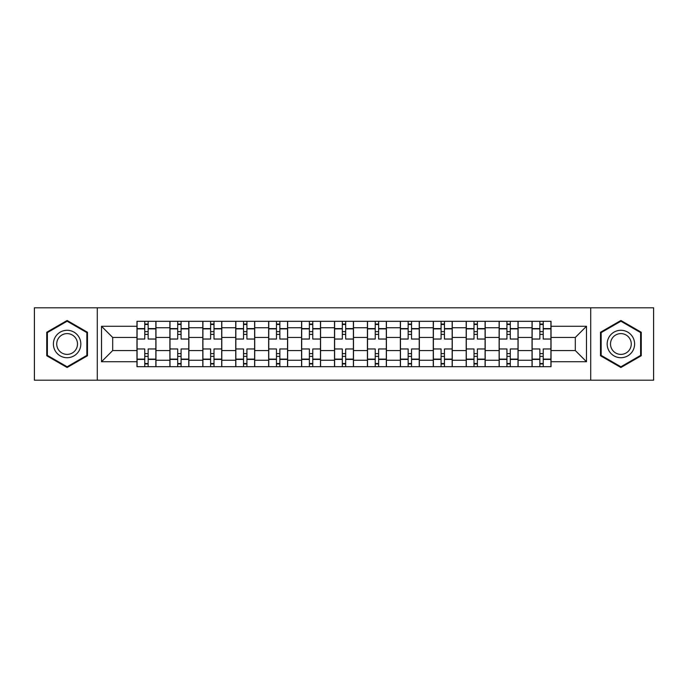 <?xml version="1.0" encoding="UTF-8"?>
<svg xmlns="http://www.w3.org/2000/svg" width="688" height="688" viewBox="0 0 688 688"><rect width="100%" height="100%" fill="white"/><g stroke="black" fill="none" stroke-linecap="round" stroke-linejoin="round"><path stroke-width="1.03" d="M590.708 380.197L653.6 380.197L653.6 307.803L34.4 307.803L34.4 380.197L590.708 380.197L590.708 307.803M169.893 366.687L169.893 327.746L155.961 327.746L155.961 366.687M155.961 327.746L155.961 321.313M169.893 327.746L169.893 321.313M188.882 321.313L188.882 366.687M202.814 366.687L202.814 321.313M221.803 321.313L221.803 366.687M235.735 366.687L235.735 321.313M254.732 321.313L254.732 366.687M268.655 366.687L268.655 321.313M287.653 321.313L287.653 366.687M301.576 366.687L301.576 321.313M320.574 321.313L320.574 366.687M334.506 366.687L334.506 321.313M353.494 321.313L353.494 366.687M367.426 366.687L367.426 321.313M386.424 321.313L386.424 366.687M400.347 366.687L400.347 321.313M419.345 321.313L419.345 366.687M433.268 366.687L433.268 321.313M452.265 321.313L452.265 366.687M466.197 366.687L466.197 321.313M485.186 321.313L485.186 366.687M499.118 366.687L499.118 321.313M518.107 321.313L518.107 366.687M532.039 366.687L532.039 321.313M532.039 350.545L518.107 350.545M499.118 350.545L485.186 350.545M466.197 350.545L452.265 350.545M433.268 350.545L419.345 350.545M400.347 350.545L386.424 350.545M367.426 350.545L353.494 350.545M334.506 350.545L320.574 350.545M301.576 350.545L287.653 350.545M268.655 350.545L254.732 350.545M235.735 350.545L221.803 350.545M202.814 350.545L188.882 350.545M169.893 350.545L155.961 350.545M532.039 337.455L518.107 337.455M499.118 337.455L485.186 337.455M466.197 337.455L452.265 337.455M433.268 337.455L419.345 337.455M400.347 337.455L386.424 337.455M367.426 337.455L353.494 337.455M334.506 337.455L320.574 337.455M301.576 337.455L287.653 337.455M268.655 337.455L254.732 337.455M235.735 337.455L221.803 337.455M202.814 337.455L188.882 337.455M169.893 337.455L155.961 337.455M112.694 350.545L136.964 350.545L136.964 337.455L112.694 337.455L112.694 350.545L101.514 361.725L101.514 326.275L136.964 326.275L136.964 337.455M551.036 337.455L551.036 350.545L575.306 350.545L575.306 337.455L551.036 337.455L551.036 321.313L136.964 321.313L136.964 326.275M551.036 326.275L586.486 326.275L586.486 361.725L551.036 361.725L551.036 350.545M136.964 350.545L136.964 366.687L551.036 366.687L551.036 361.725M136.964 361.725L101.514 361.725M97.292 380.197L97.292 307.803M87.479 332.244L67.114 320.488L46.75 332.244L46.75 355.756L67.114 367.512L87.479 355.756L87.479 332.244M641.25 332.244L620.886 320.488L600.521 332.244L600.521 355.756L620.886 367.512L641.25 355.756L641.25 332.244M148.152 363.522L144.772 363.522M144.772 324.478L148.152 324.478M181.073 363.522L177.702 363.522M177.702 324.478L181.073 324.478M213.994 363.522L210.623 363.522M210.623 324.478L213.994 324.478M246.923 363.522L243.543 363.522M243.543 324.478L246.923 324.478M279.844 363.522L276.464 363.522M276.464 324.478L279.844 324.478M312.765 363.522L309.385 363.522M309.385 324.478L312.765 324.478M345.686 363.522L342.314 363.522M342.314 324.478L345.686 324.478M378.615 363.522L375.235 363.522M375.235 324.478L378.615 324.478M411.536 363.522L408.156 363.522M408.156 324.478L411.536 324.478M444.457 363.522L441.077 363.522M441.077 324.478L444.457 324.478M477.377 363.522L474.006 363.522M474.006 324.478L477.377 324.478M510.298 363.522L506.927 363.522M506.927 324.478L510.298 324.478M543.228 363.522L539.848 363.522M539.848 324.478L543.228 324.478M101.514 326.275L112.694 337.455M575.306 350.545L586.486 361.725M575.306 337.455L586.486 326.275M155.858 366.687L155.858 339.038L148.152 339.038L148.152 321.313M144.772 321.313L144.772 339.038L137.075 339.038L137.075 321.313M155.858 339.038L155.858 321.313M137.075 366.687L137.075 348.962L144.772 348.962L144.772 366.687M148.152 366.687L148.152 348.962L155.858 348.962M144.772 334.394L148.152 334.394M137.075 348.962L137.075 339.038M148.152 353.606L144.772 353.606M148.152 363.943L144.772 363.943M144.772 356.35L148.152 356.35M148.152 331.65L144.772 331.65M144.772 324.057L148.152 324.057M55.229 350.863A13.717 13.717 0 0 0 73.969 355.877A13.717 13.717 0 0 0 78.991 337.137A13.717 13.717 0 0 0 60.252 332.123A13.717 13.717 0 0 0 55.229 350.863M58.119 349.194A10.389 10.389 0 0 0 72.309 352.996A10.389 10.389 0 0 0 76.11 338.806A10.389 10.389 0 0 0 61.92 335.004A10.389 10.389 0 0 0 58.119 349.194M67.114 321.219L86.843 332.605L86.843 355.395L67.114 366.781L47.377 355.395L47.377 332.605L67.114 321.219M609.009 350.863A13.717 13.717 0 0 0 627.748 355.877A13.717 13.717 0 0 0 632.771 337.137A13.717 13.717 0 0 0 614.031 332.123A13.717 13.717 0 0 0 609.009 350.863M611.89 349.194A10.389 10.389 0 0 0 626.08 352.996A10.389 10.389 0 0 0 629.881 338.806A10.389 10.389 0 0 0 615.691 335.004A10.389 10.389 0 0 0 611.89 349.194M620.886 321.219L640.623 332.605L640.623 355.395L620.886 366.781L601.157 355.395L601.157 332.605L620.886 321.219M188.779 366.687L188.779 339.038L181.073 339.038L181.073 321.313M177.702 321.313L177.702 339.038L169.996 339.038L169.996 321.313M188.779 339.038L188.779 321.313M169.996 366.687L169.996 348.962L177.702 348.962L177.702 366.687M181.073 366.687L181.073 348.962L188.779 348.962M177.702 334.394L181.073 334.394M169.996 348.962L169.996 339.038M181.073 353.606L177.702 353.606M181.073 363.943L177.702 363.943M177.702 356.35L181.073 356.35M181.073 331.65L177.702 331.65M177.702 324.057L181.073 324.057M221.699 366.687L221.699 339.038L213.994 339.038L213.994 321.313M210.623 321.313L210.623 339.038L202.917 339.038L202.917 321.313M221.699 339.038L221.699 321.313M202.917 366.687L202.917 348.962L210.623 348.962L210.623 366.687M213.994 366.687L213.994 348.962L221.699 348.962M210.623 334.394L213.994 334.394M202.917 348.962L202.917 339.038M213.994 353.606L210.623 353.606M213.994 363.943L210.623 363.943M210.623 356.35L213.994 356.35M213.994 331.65L210.623 331.65M210.623 324.057L213.994 324.057M254.62 366.687L254.62 339.038L246.923 339.038L246.923 321.313M243.543 321.313L243.543 339.038L235.838 339.038L235.838 321.313M254.62 339.038L254.62 321.313M235.838 366.687L235.838 348.962L243.543 348.962L243.543 366.687M246.923 366.687L246.923 348.962L254.62 348.962M243.543 334.394L246.923 334.394M235.838 348.962L235.838 339.038M246.923 353.606L243.543 353.606M246.923 363.943L243.543 363.943M243.543 356.35L246.923 356.35M246.923 331.65L243.543 331.65M243.543 324.057L246.923 324.057M287.55 366.687L287.55 339.038L279.844 339.038L279.844 321.313M276.464 321.313L276.464 339.038L268.767 339.038L268.767 321.313M287.55 339.038L287.55 321.313M268.767 366.687L268.767 348.962L276.464 348.962L276.464 366.687M279.844 366.687L279.844 348.962L287.55 348.962M276.464 334.394L279.844 334.394M268.767 348.962L268.767 339.038M279.844 353.606L276.464 353.606M279.844 363.943L276.464 363.943M276.464 356.35L279.844 356.35M279.844 331.65L276.464 331.65M276.464 324.057L279.844 324.057M320.47 366.687L320.47 339.038L312.765 339.038L312.765 321.313M309.385 321.313L309.385 339.038L301.688 339.038L301.688 321.313M320.47 339.038L320.47 321.313M301.688 366.687L301.688 348.962L309.385 348.962L309.385 366.687M312.765 366.687L312.765 348.962L320.47 348.962M309.385 334.394L312.765 334.394M301.688 348.962L301.688 339.038M312.765 353.606L309.385 353.606M312.765 363.943L309.385 363.943M309.385 356.35L312.765 356.35M312.765 331.65L309.385 331.65M309.385 324.057L312.765 324.057M353.391 366.687L353.391 339.038L345.686 339.038L345.686 321.313M342.314 321.313L342.314 339.038L334.609 339.038L334.609 321.313M353.391 339.038L353.391 321.313M334.609 366.687L334.609 348.962L342.314 348.962L342.314 366.687M345.686 366.687L345.686 348.962L353.391 348.962M342.314 334.394L345.686 334.394M334.609 348.962L334.609 339.038M345.686 353.606L342.314 353.606M345.686 363.943L342.314 363.943M342.314 356.35L345.686 356.35M345.686 331.65L342.314 331.65M342.314 324.057L345.686 324.057M386.312 366.687L386.312 339.038L378.615 339.038L378.615 321.313M375.235 321.313L375.235 339.038L367.53 339.038L367.53 321.313M386.312 339.038L386.312 321.313M367.53 366.687L367.53 348.962L375.235 348.962L375.235 366.687M378.615 366.687L378.615 348.962L386.312 348.962M375.235 334.394L378.615 334.394M367.53 348.962L367.53 339.038M378.615 353.606L375.235 353.606M378.615 363.943L375.235 363.943M375.235 356.35L378.615 356.35M378.615 331.65L375.235 331.65M375.235 324.057L378.615 324.057M419.233 366.687L419.233 339.038L411.536 339.038L411.536 321.313M408.156 321.313L408.156 339.038L400.45 339.038L400.45 321.313M419.233 339.038L419.233 321.313M400.45 366.687L400.45 348.962L408.156 348.962L408.156 366.687M411.536 366.687L411.536 348.962L419.233 348.962M408.156 334.394L411.536 334.394M400.45 348.962L400.45 339.038M411.536 353.606L408.156 353.606M411.536 363.943L408.156 363.943M408.156 356.35L411.536 356.35M411.536 331.65L408.156 331.65M408.156 324.057L411.536 324.057M452.162 366.687L452.162 339.038L444.457 339.038L444.457 321.313M441.077 321.313L441.077 339.038L433.38 339.038L433.38 321.313M452.162 339.038L452.162 321.313M433.38 366.687L433.38 348.962L441.077 348.962L441.077 366.687M444.457 366.687L444.457 348.962L452.162 348.962M441.077 334.394L444.457 334.394M433.38 348.962L433.38 339.038M444.457 353.606L441.077 353.606M444.457 363.943L441.077 363.943M441.077 356.35L444.457 356.35M444.457 331.65L441.077 331.65M441.077 324.057L444.457 324.057M485.083 366.687L485.083 339.038L477.377 339.038L477.377 321.313M474.006 321.313L474.006 339.038L466.301 339.038L466.301 321.313M485.083 339.038L485.083 321.313M466.301 366.687L466.301 348.962L474.006 348.962L474.006 366.687M477.377 366.687L477.377 348.962L485.083 348.962M474.006 334.394L477.377 334.394M466.301 348.962L466.301 339.038M477.377 353.606L474.006 353.606M477.377 363.943L474.006 363.943M474.006 356.35L477.377 356.35M477.377 331.65L474.006 331.65M474.006 324.057L477.377 324.057M518.004 366.687L518.004 339.038L510.298 339.038L510.298 321.313M506.927 321.313L506.927 339.038L499.221 339.038L499.221 321.313M518.004 339.038L518.004 321.313M499.221 366.687L499.221 348.962L506.927 348.962L506.927 366.687M510.298 366.687L510.298 348.962L518.004 348.962M506.927 334.394L510.298 334.394M499.221 348.962L499.221 339.038M510.298 353.606L506.927 353.606M510.298 363.943L506.927 363.943M506.927 356.35L510.298 356.35M510.298 331.65L506.927 331.65M506.927 324.057L510.298 324.057M550.925 366.687L550.925 339.038L543.228 339.038L543.228 321.313M539.848 321.313L539.848 339.038L532.142 339.038L532.142 321.313M550.925 339.038L550.925 321.313M532.142 366.687L532.142 348.962L539.848 348.962L539.848 366.687M543.228 366.687L543.228 348.962L550.925 348.962M539.848 334.394L543.228 334.394M532.142 348.962L532.142 339.038M543.228 353.606L539.848 353.606M543.228 363.943L539.848 363.943M539.848 356.35L543.228 356.35M543.228 331.65L539.848 331.65M539.848 324.057L543.228 324.057M499.118 327.746L485.186 327.746M466.197 327.746L452.265 327.746M433.268 327.746L419.345 327.746M400.347 327.746L386.424 327.746M367.426 327.746L353.494 327.746M334.506 327.746L320.574 327.746M301.576 327.746L287.653 327.746M268.655 327.746L254.732 327.746M235.735 327.746L221.803 327.746M202.814 327.746L188.882 327.746M532.039 327.746L518.107 327.746M499.118 360.254L485.186 360.254M466.197 360.254L452.265 360.254M433.268 360.254L419.345 360.254M400.347 360.254L386.424 360.254M367.426 360.254L353.494 360.254M334.506 360.254L320.574 360.254M301.576 360.254L287.653 360.254M268.655 360.254L254.732 360.254M235.735 360.254L221.803 360.254M202.814 360.254L188.882 360.254M169.893 360.254L155.961 360.254M532.039 360.254L518.107 360.254M155.858 328.597L148.152 328.597M144.772 328.597L137.075 328.597M144.772 328.873L137.075 328.873M144.772 359.127L137.075 359.127M144.772 359.403L137.075 359.403M155.858 359.403L148.152 359.403M155.858 328.873L148.152 328.873M155.858 359.127L148.152 359.127M188.779 328.597L181.073 328.597M177.702 328.597L169.996 328.597M177.702 328.873L169.996 328.873M177.702 359.127L169.996 359.127M177.702 359.403L169.996 359.403M188.779 359.403L181.073 359.403M188.779 328.873L181.073 328.873M188.779 359.127L181.073 359.127M221.699 328.597L213.994 328.597M210.623 328.597L202.917 328.597M210.623 328.873L202.917 328.873M210.623 359.127L202.917 359.127M210.623 359.403L202.917 359.403M221.699 359.403L213.994 359.403M221.699 328.873L213.994 328.873M221.699 359.127L213.994 359.127M254.62 328.597L246.923 328.597M243.543 328.597L235.838 328.597M243.543 328.873L235.838 328.873M243.543 359.127L235.838 359.127M243.543 359.403L235.838 359.403M254.62 359.403L246.923 359.403M254.62 328.873L246.923 328.873M254.62 359.127L246.923 359.127M287.55 328.597L279.844 328.597M276.464 328.597L268.767 328.597M276.464 328.873L268.767 328.873M276.464 359.127L268.767 359.127M276.464 359.403L268.767 359.403M287.55 359.403L279.844 359.403M287.55 328.873L279.844 328.873M287.55 359.127L279.844 359.127M320.47 328.597L312.765 328.597M309.385 328.597L301.688 328.597M309.385 328.873L301.688 328.873M309.385 359.127L301.688 359.127M309.385 359.403L301.688 359.403M320.47 359.403L312.765 359.403M320.47 328.873L312.765 328.873M320.47 359.127L312.765 359.127M353.391 328.597L345.686 328.597M342.314 328.597L334.609 328.597M342.314 328.873L334.609 328.873M342.314 359.127L334.609 359.127M342.314 359.403L334.609 359.403M353.391 359.403L345.686 359.403M353.391 328.873L345.686 328.873M353.391 359.127L345.686 359.127M386.312 328.597L378.615 328.597M375.235 328.597L367.53 328.597M375.235 328.873L367.53 328.873M375.235 359.127L367.53 359.127M375.235 359.403L367.53 359.403M386.312 359.403L378.615 359.403M386.312 328.873L378.615 328.873M386.312 359.127L378.615 359.127M419.233 328.597L411.536 328.597M408.156 328.597L400.45 328.597M408.156 328.873L400.45 328.873M408.156 359.127L400.45 359.127M408.156 359.403L400.45 359.403M419.233 359.403L411.536 359.403M419.233 328.873L411.536 328.873M419.233 359.127L411.536 359.127M452.162 328.597L444.457 328.597M441.077 328.597L433.38 328.597M441.077 328.873L433.38 328.873M441.077 359.127L433.38 359.127M441.077 359.403L433.38 359.403M452.162 359.403L444.457 359.403M452.162 328.873L444.457 328.873M452.162 359.127L444.457 359.127M485.083 328.597L477.377 328.597M474.006 328.597L466.301 328.597M474.006 328.873L466.301 328.873M474.006 359.127L466.301 359.127M474.006 359.403L466.301 359.403M485.083 359.403L477.377 359.403M485.083 328.873L477.377 328.873M485.083 359.127L477.377 359.127M518.004 328.597L510.298 328.597M506.927 328.597L499.221 328.597M506.927 328.873L499.221 328.873M506.927 359.127L499.221 359.127M506.927 359.403L499.221 359.403M518.004 359.403L510.298 359.403M518.004 328.873L510.298 328.873M518.004 359.127L510.298 359.127M550.925 328.597L543.228 328.597M539.848 328.597L532.142 328.597M539.848 328.873L532.142 328.873M539.848 359.127L532.142 359.127M539.848 359.403L532.142 359.403M550.925 359.403L543.228 359.403M550.925 328.873L543.228 328.873M550.925 359.127L543.228 359.127"/></g></svg>
